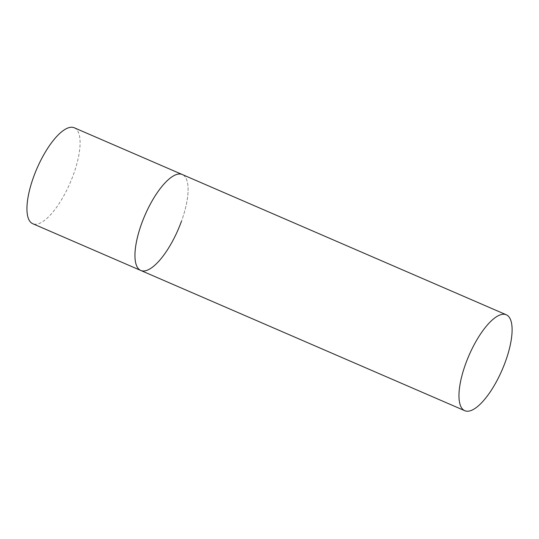 <?xml version="1.0" encoding="UTF-8"?>
<svg xmlns="http://www.w3.org/2000/svg" width="539" height="539" viewBox="0 0 539 539"><rect width="100%" height="100%" fill="white"/><g stroke="black" fill="none" stroke-linecap="round" stroke-linejoin="round"><path stroke-width="0.4" stroke-dasharray="2.69 2.02" d="M74.281 127.783A52.263 18.083 -66.6 0 1 73.479 174.461A52.263 18.083 -66.6 0 1 32.758 223.712M140.76 270.457A52.263 18.083 113.4 0 0 143.974 270.976A52.263 18.083 113.4 0 0 179.871 225.45A52.263 18.083 113.4 0 0 182.283 174.528A52.263 18.083 -66.6 0 1 181.481 221.206"/><path stroke-width="0.81" d="M181.481 221.206A52.263 18.083 -66.6 0 1 140.76 270.457A52.263 18.083 -66.6 0 1 141.562 223.779A52.263 18.083 -66.6 0 1 182.283 174.528A52.263 18.083 113.4 0 0 179.076 174.009A52.263 18.083 113.4 0 0 143.179 219.535A52.263 18.083 113.4 0 0 140.76 270.457L32.758 223.712A52.263 18.083 -66.6 0 1 33.559 177.035A52.263 18.083 -66.6 0 1 74.281 127.783L506.296 314.776A52.263 18.083 113.4 0 0 503.082 314.257A52.263 18.083 113.4 0 0 467.185 359.776A52.263 18.083 113.4 0 0 464.773 410.698A52.263 18.083 113.4 0 0 467.98 411.217A52.263 18.083 113.4 0 0 503.877 365.698A52.263 18.083 113.4 0 0 506.296 314.776M140.76 270.457L464.773 410.698"/></g></svg>
